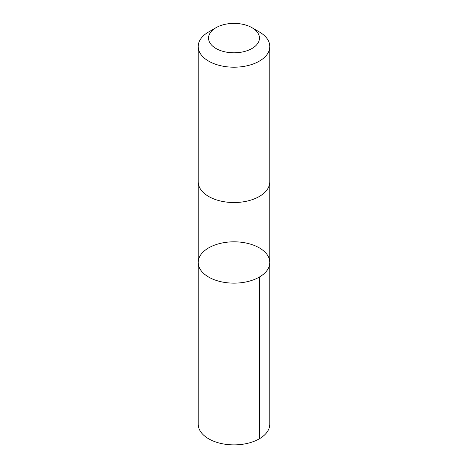 <?xml version="1.0" encoding="UTF-8"?>
<svg xmlns="http://www.w3.org/2000/svg" width="468" height="468" viewBox="0 0 468 468"><rect width="100%" height="100%" fill="white"/><g stroke="black" fill="none" stroke-linecap="round" stroke-linejoin="round"><path stroke-width="0.7" d="M200.14 255.785A35.79 20.662 180 0 1 239.879 242.096A35.79 20.662 180 0 1 269.79 262.484A35.79 20.662 180 0 1 234 283.146A35.79 20.662 180 0 1 198.21 262.484A35.79 20.662 180 0 1 200.14 255.785M198.204 424.213A35.796 20.668 0 0 0 228.115 444.6A35.796 20.668 0 0 0 267.86 430.917A35.796 20.668 0 0 0 269.796 424.213L269.79 262.484A35.79 20.662 180 0 1 234 283.146A35.79 20.662 180 0 1 198.21 262.484L198.204 424.213M215.994 27.706L208.687 31.923A35.796 20.668 0 0 0 198.204 46.537L198.204 181.865A35.796 20.668 0 0 0 228.121 202.252A35.796 20.668 0 0 0 267.86 188.569A35.796 20.668 0 0 0 269.796 181.865L269.796 46.537A35.796 20.668 0 0 0 259.313 31.923L252.006 27.706A25.459 14.701 0 0 0 215.994 27.706A25.459 14.701 0 0 0 220.522 50.573A25.459 14.701 0 0 0 258.084 42.869A25.459 14.701 0 0 0 252.006 27.706M198.204 46.537A35.796 20.668 0 0 0 228.121 66.924A35.796 20.668 0 0 0 267.86 53.235A35.796 20.668 0 0 0 269.796 46.537M259.307 277.097L259.313 438.826M198.21 182.187L198.21 262.484M269.79 182.187L269.79 262.484"/></g></svg>
